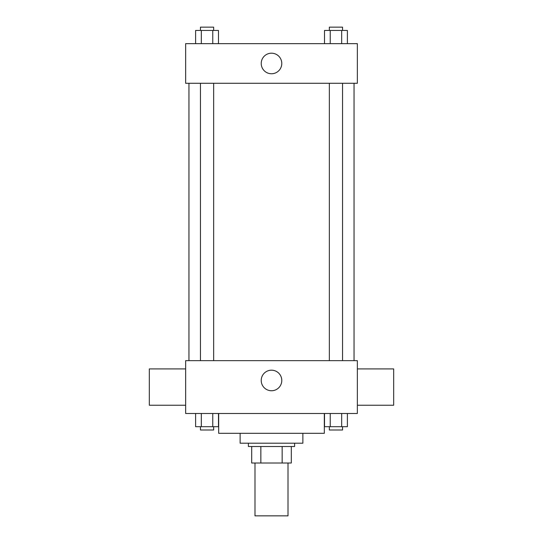 <?xml version="1.0" encoding="UTF-8"?>
<svg xmlns="http://www.w3.org/2000/svg" width="543" height="543" viewBox="0 0 543 543"><rect width="100%" height="100%" fill="white"/><g stroke="black" fill="none" stroke-linecap="round" stroke-linejoin="round"><path stroke-width="0.81" d="M254.993 463.016L254.993 515.85L288.007 515.85L288.007 463.016M282.15 446.509L282.15 463.016L251.687 463.016L251.687 446.509M282.15 463.016L291.313 463.016L291.313 446.509L291.313 463.016M294.611 443.203L294.611 446.509L248.389 446.509L248.389 443.203M260.85 446.509L260.85 463.016M302.872 433.3L302.872 443.203L240.128 443.203L240.128 433.3M324.334 413.488L324.334 433.3L218.666 433.3L218.666 413.488M357.355 413.488L185.645 413.488L185.645 360.654L357.355 360.654L357.355 413.488M281.783 380.467A10.283 10.283 0 0 1 266.362 389.372A10.283 10.283 0 0 1 266.362 371.561A10.283 10.283 0 0 1 281.783 380.467M357.355 405.234L393.675 405.234L393.675 368.907L357.355 368.907M185.645 368.907L149.325 368.907L149.325 405.234L185.645 405.234M354.05 83.283L354.05 360.654M329.35 360.654L329.35 83.283M213.65 83.283L213.65 360.654M357.355 83.283L185.645 83.283L185.645 43.657L357.355 43.657L357.355 83.283M281.783 63.47A10.283 10.283 0 0 1 266.362 72.375A10.283 10.283 0 0 1 266.362 54.572A10.283 10.283 0 0 1 281.783 63.47M347.391 43.657L347.391 30.449L324.517 30.449L324.517 43.657M341.676 30.449L341.676 43.657M330.239 30.449L330.239 43.657M329.35 30.449L329.35 27.15L342.558 27.15L342.558 30.449M218.483 43.657L218.483 30.449L195.609 30.449L195.609 43.657M212.761 30.449L212.761 43.657M201.324 30.449L201.324 43.657M200.442 30.449L200.442 27.15L213.65 27.15L213.65 30.449M347.391 413.488L347.391 426.696L324.517 426.696L324.517 413.488M341.676 413.488L341.676 426.696M330.239 413.488L330.239 426.696M342.558 426.696L342.558 429.995L329.35 429.995L329.35 426.696M218.483 413.488L218.483 426.696L195.609 426.696L195.609 413.488M212.761 413.488L212.761 426.696M201.324 413.488L201.324 426.696M213.65 426.696L213.65 429.995L200.442 429.995L200.442 426.696M188.95 83.283L188.95 360.654M342.558 360.654L342.558 83.283M200.442 83.283L200.442 360.654"/></g></svg>
